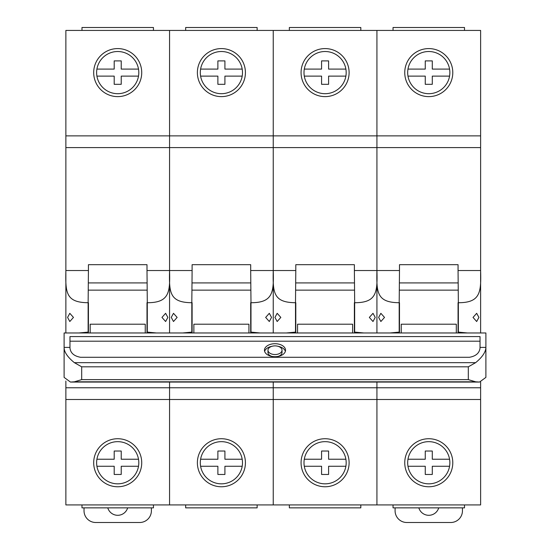 <?xml version="1.0" encoding="UTF-8"?>
<svg xmlns="http://www.w3.org/2000/svg" width="550" height="550" viewBox="0 0 550 550"><rect width="100%" height="100%" fill="white"/><g stroke="black" fill="none" stroke-linecap="round" stroke-linejoin="round"><path stroke-width="0.82" d="M65.869 272.353L65.869 332.97M65.869 381.026L65.869 504.928L480.618 504.928L480.618 382.023M65.869 135.871L169.558 135.871L169.558 30.429L65.869 30.429L65.869 270.531C65.422 292.511 65.787 302.548 88.131 302.72L88.131 332.111L78.925 332.97M73.459 317.419L69.809 313.314L67.574 317.419L69.809 321.516L73.459 317.419M65.869 270.531L88.426 270.531L88.426 264.694L147.001 264.694L147.001 270.531L169.558 270.531C169.104 292.511 169.476 302.548 191.819 302.72L191.819 332.111L182.607 332.97M88.131 302.72L88.426 270.531M147.001 270.531L147.297 302.72C169.379 302.775 170.17 292.222 169.558 270.531L192.108 270.531L192.108 264.694L250.69 264.694L250.69 270.531L273.24 270.531C272.793 292.511 273.157 302.548 295.501 302.72L295.501 332.111L286.296 332.97M65.869 147.586L169.558 147.586L169.558 135.871L273.24 135.871L273.24 30.429L169.558 30.429L169.558 270.531L169.558 147.586L273.24 147.586L273.24 270.531L295.797 270.531L295.797 264.694L354.379 264.694L354.379 270.531L376.929 270.531C376.482 292.511 376.846 302.548 399.19 302.72L399.19 332.111L389.984 332.97M65.869 387.764L169.558 387.764L169.558 382.058L169.558 504.928L169.558 399.486L273.24 399.486L273.24 504.928L273.24 399.486L376.929 399.486L376.929 504.928L376.929 399.486L480.618 399.486M169.558 272.353L169.558 332.97L169.558 272.353M156.502 332.97L147.297 332.111L147.001 332.97M167.853 317.419L165.619 313.314L161.968 317.419L165.619 321.516L167.853 317.419M88.426 332.97L88.131 332.111M88.426 302.72L88.426 332.111M147.001 302.72L147.001 332.111M147.001 282.92L88.426 282.92M147.001 290.132L88.426 290.132M153.45 30.429L153.45 27.5L81.977 27.5L81.977 30.429M65.869 399.486L169.558 399.486L169.558 387.764L273.24 387.764L273.24 399.486L273.24 387.764L376.929 387.764L376.929 399.486L376.929 387.764L480.618 387.764M141.728 462.749A24.014 24.014 0 0 0 117.714 438.728A24.014 24.014 0 0 0 93.692 462.749A24.014 24.014 0 0 0 117.714 486.764A24.014 24.014 0 0 0 141.728 462.749M141.728 72.607A24.014 24.014 0 0 0 117.714 48.586A24.014 24.014 0 0 0 93.692 72.607A24.014 24.014 0 0 0 117.714 96.621A24.014 24.014 0 0 0 141.728 72.607M138.799 72.607A21.086 21.086 0 0 1 117.714 93.692A21.086 21.086 0 0 1 96.621 72.607A21.086 21.086 0 0 1 117.714 51.514A21.086 21.086 0 0 1 138.799 72.607M138.799 462.749A21.086 21.086 0 0 1 117.714 483.835A21.086 21.086 0 0 1 96.621 462.749A21.086 21.086 0 0 1 117.714 441.657A21.086 21.086 0 0 1 138.799 462.749M153.45 504.928L153.45 507.856L81.977 507.856L81.977 504.928M90.179 332.97L90.179 324.211L145.248 324.211L145.248 332.97M151.394 507.856L151.394 510.785A11.715 11.715 0 0 1 139.679 522.5L95.748 522.5A11.715 11.715 0 0 1 84.026 510.785L84.026 507.856M107.772 507.856A10.361 10.361 0 0 0 127.655 507.856M96.917 76.12L114.201 76.12L114.201 84.322L121.227 84.322L121.227 76.12L138.504 76.12M138.504 69.094L121.227 69.094L121.227 60.892L114.201 60.892L114.201 69.094L96.917 69.094M138.504 459.236L121.227 459.236L121.227 451.034L114.201 451.034L114.201 459.236L96.917 459.236A21.086 21.086 0 0 0 96.621 462.749M96.917 466.263L114.201 466.263L114.201 474.464L121.227 474.464L121.227 466.263L138.504 466.263M177.141 317.419L173.491 313.314L171.256 317.419L173.491 321.516L177.141 317.419M191.819 302.72L192.108 270.531M250.69 270.531L250.986 302.72C273.068 302.775 273.852 292.222 273.24 270.531L273.24 147.586L376.929 147.586L376.929 270.531L399.486 270.531L399.486 264.694L458.061 264.694L458.061 270.531L480.618 270.531C481.229 292.222 480.439 302.775 458.356 302.72L458.061 270.531M273.24 382.058L273.24 387.764L273.24 382.058M273.24 272.353L273.24 332.97L273.24 272.353M480.618 135.871L480.618 147.586L376.929 147.586L376.929 135.871L480.618 135.871L480.618 30.429L376.929 30.429L376.929 135.871L376.929 30.429L273.24 30.429L273.24 147.586L273.24 135.871L376.929 135.871L376.929 270.531C377.541 292.222 376.757 302.775 354.668 302.72L354.379 270.531M260.191 332.97L250.986 332.111L250.69 332.97M271.542 317.419L269.308 313.314L265.657 317.419L269.308 321.516L271.542 317.419M192.108 332.97L191.819 332.111M192.108 302.72L192.108 332.111M250.69 302.72L250.69 332.111M250.69 282.92L192.108 282.92M250.69 290.132L192.108 290.132M257.132 30.429L257.132 27.5L185.666 27.5L185.666 30.429M245.417 462.749A24.014 24.014 0 0 0 221.403 438.728A24.014 24.014 0 0 0 197.381 462.749A24.014 24.014 0 0 0 221.403 486.764A24.014 24.014 0 0 0 245.417 462.749M245.417 72.607A24.014 24.014 0 0 0 221.403 48.586A24.014 24.014 0 0 0 197.381 72.607A24.014 24.014 0 0 0 221.403 96.621A24.014 24.014 0 0 0 245.417 72.607M242.488 72.607A21.086 21.086 0 0 1 221.403 93.692A21.086 21.086 0 0 1 200.31 72.607A21.086 21.086 0 0 1 221.403 51.514A21.086 21.086 0 0 1 242.488 72.607M242.488 462.749A21.086 21.086 0 0 1 221.403 483.835A21.086 21.086 0 0 1 200.31 462.749A21.086 21.086 0 0 1 221.403 441.657A21.086 21.086 0 0 1 242.192 466.263L224.916 466.263L224.916 474.464L217.883 474.464L217.883 466.263L200.606 466.263M257.132 504.928L257.132 507.856L185.666 507.856L185.666 504.928M193.868 332.97L193.868 324.211L248.93 324.211L248.93 332.97M200.606 76.12L217.883 76.12L217.883 84.322L224.916 84.322L224.916 76.12L242.192 76.12M242.192 69.094L224.916 69.094L224.916 60.892L217.883 60.892L217.883 69.094L200.606 69.094M242.192 459.236L224.916 459.236L224.916 451.034L217.883 451.034L217.883 459.236L200.606 459.236A21.086 21.086 0 0 0 200.31 462.749M280.83 317.419L277.179 313.314L274.945 317.419L277.179 321.516L280.83 317.419M295.501 302.72L295.797 270.531M376.929 382.058L376.929 387.764L376.929 382.058M376.929 272.353L376.929 332.97L376.929 272.353M363.873 332.97L354.668 332.111L354.379 332.97M375.224 317.419L372.989 313.314L369.339 317.419L372.989 321.516L375.224 317.419M295.797 332.97L295.501 332.111M295.797 302.72L295.797 332.111M354.379 302.72L354.379 332.111M354.379 282.92L295.797 282.92M354.379 290.132L295.797 290.132M360.821 30.429L360.821 27.5L289.355 27.5L289.355 30.429M349.106 462.749A24.014 24.014 0 0 0 325.084 438.728A24.014 24.014 0 0 0 301.07 462.749A24.014 24.014 0 0 0 325.084 486.764A24.014 24.014 0 0 0 349.106 462.749M349.106 72.607A24.014 24.014 0 0 0 325.084 48.586A24.014 24.014 0 0 0 301.07 72.607A24.014 24.014 0 0 0 325.084 96.621A24.014 24.014 0 0 0 349.106 72.607M346.177 72.607A21.086 21.086 0 0 1 325.084 93.692A21.086 21.086 0 0 1 303.999 72.607A21.086 21.086 0 0 1 325.084 51.514A21.086 21.086 0 0 1 346.177 72.607M346.177 462.749A21.086 21.086 0 0 1 325.084 483.835A21.086 21.086 0 0 1 303.999 462.749A21.086 21.086 0 0 1 325.084 441.657A21.086 21.086 0 0 1 346.177 462.749M360.821 504.928L360.821 507.856L289.355 507.856L289.355 504.928M297.55 332.97L297.55 324.211L352.619 324.211L352.619 332.97M304.294 76.12L321.571 76.12L321.571 84.322L328.597 84.322L328.597 76.12L345.881 76.12M345.881 69.094L328.597 69.094L328.597 60.892L321.571 60.892L321.571 69.094L304.294 69.094M345.881 459.236L328.597 459.236L328.597 451.034L321.571 451.034L321.571 459.236L304.294 459.236A21.086 21.086 0 0 0 303.999 462.749M304.294 466.263L321.571 466.263L321.571 474.464L328.597 474.464L328.597 466.263L345.881 466.263M384.519 317.419L380.868 313.314L378.634 317.419L380.868 321.516L384.519 317.419M399.19 302.72L399.486 270.531M480.618 147.586L480.618 270.531M480.618 272.346L480.618 332.97M467.562 332.97L458.356 332.111L458.061 332.97M478.913 317.419L476.678 313.314L473.027 317.419L476.678 321.516L478.913 317.419M399.486 332.97L399.19 332.111M399.486 302.72L399.486 332.111M458.061 302.72L458.061 332.111M458.061 282.92L399.486 282.92M458.061 290.132L399.486 290.132M464.502 30.429L464.502 27.5L393.037 27.5L393.037 30.429M452.788 462.749A24.014 24.014 0 0 0 428.773 438.728A24.014 24.014 0 0 0 404.752 462.749A24.014 24.014 0 0 0 428.773 486.764A24.014 24.014 0 0 0 452.788 462.749M452.788 72.607A24.014 24.014 0 0 0 428.773 48.586A24.014 24.014 0 0 0 404.752 72.607A24.014 24.014 0 0 0 428.773 96.621A24.014 24.014 0 0 0 452.788 72.607M449.859 72.607A21.086 21.086 0 0 1 428.773 93.692A21.086 21.086 0 0 1 407.681 72.607A21.086 21.086 0 0 1 428.773 51.514A21.086 21.086 0 0 1 449.859 72.607M449.859 462.749A21.086 21.086 0 0 1 428.773 483.835A21.086 21.086 0 0 1 407.681 462.749A21.086 21.086 0 0 1 428.773 441.657A21.086 21.086 0 0 1 449.859 462.749M464.502 504.928L464.502 507.856L393.037 507.856L393.037 504.928M401.239 332.97L401.239 324.211L456.308 324.211L456.308 332.97M462.454 507.856L462.454 510.785A11.715 11.715 0 0 1 450.739 522.5L406.808 522.5A11.715 11.715 0 0 1 395.086 510.785L395.086 507.856M418.832 507.856A10.361 10.361 0 0 0 438.714 507.856M407.976 76.12L425.26 76.12L425.26 84.322L432.286 84.322L432.286 76.12L449.563 76.12M449.563 69.094L432.286 69.094L432.286 60.892L425.26 60.892L425.26 69.094L407.976 69.094M449.563 459.236L432.286 459.236L432.286 451.034L425.26 451.034L425.26 459.236L407.976 459.236A21.086 21.086 0 0 0 407.681 462.749M407.976 466.263L425.26 466.263L425.26 474.464L432.286 474.464L432.286 466.263L449.563 466.263M64.109 377.396L64.109 347.394C64.068 351.959 67.485 357.046 74.367 362.663L81.689 366.816L81.689 379.624L74.367 381.81L70.462 382.058L64.109 377.396M480.026 347.394L485.891 347.394L485.891 377.396L479.538 382.058L475.633 381.81L468.311 379.624L468.311 366.816L475.633 362.663C482.316 357.17 485.739 352.082 485.891 347.394L485.891 332.97L64.109 332.97L64.109 347.394L69.974 347.394L69.974 348.143C70.593 353.072 74.112 356.118 80.513 357.28L469.487 357.28C475.853 356.152 479.366 353.114 480.026 348.143L480.026 336.572L69.974 336.572L69.974 347.394M480.026 341.192L69.974 341.192M275 343.716A10.546 6.49 0 0 0 264.454 350.206A10.546 6.49 0 0 0 275 356.703A10.546 6.49 0 0 0 285.546 350.206A10.546 6.49 0 0 0 275 343.716M275 354.537A7.026 4.331 0 0 0 282.026 350.206A7.026 4.331 0 0 0 275 345.881A7.026 4.331 0 0 0 267.974 350.206A7.026 4.331 0 0 0 275 354.537M282.026 350.206L282.026 352.516A7.026 4.331 180 0 1 277.984 356.434M272.016 356.434A7.026 4.331 180 0 1 267.974 352.516L267.974 350.206M272.016 346.287A10.546 6.49 0 0 0 264.626 351.361M285.374 351.361A10.546 6.49 0 0 0 277.984 346.287M147.297 302.72L147.297 332.111M250.986 302.72L250.986 332.111M354.668 302.72L354.668 332.111M458.356 302.72L458.356 332.111M475.633 362.663L74.367 362.663M475.633 381.81L74.367 381.81M468.311 379.624L81.689 379.624M468.311 366.816L81.689 366.816M70.462 382.058L479.538 382.058"/></g></svg>
